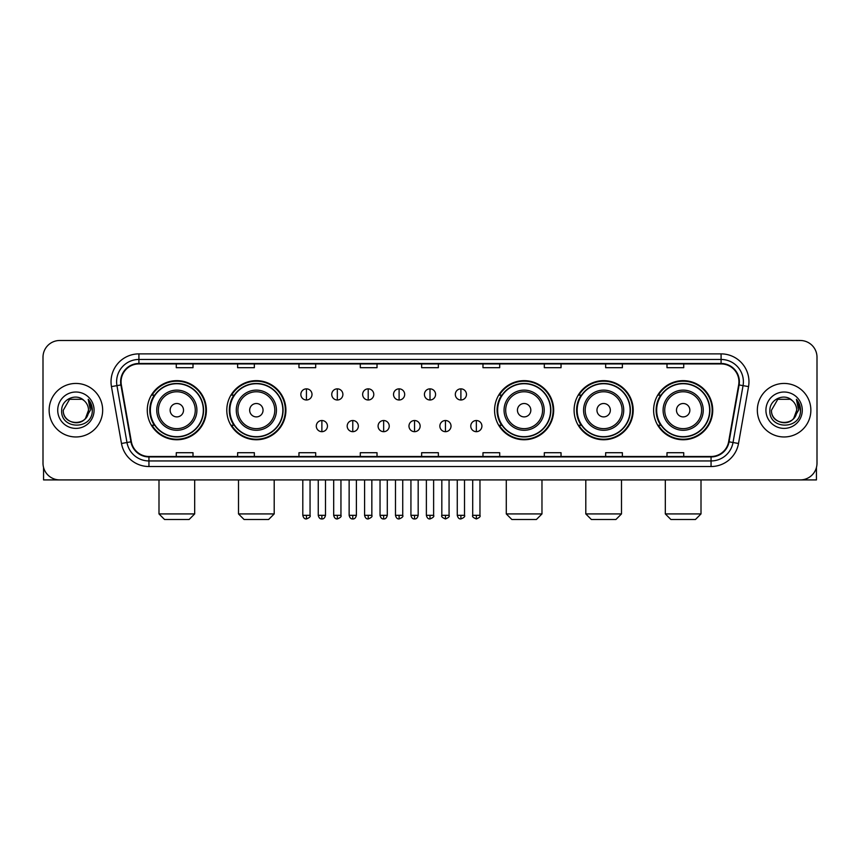 <?xml version="1.0" encoding="UTF-8"?>
<svg xmlns="http://www.w3.org/2000/svg" width="860" height="860" viewBox="0 0 860 860"><rect width="100%" height="100%" fill="white"/><g stroke="black" fill="none" stroke-linecap="round" stroke-linejoin="round"><path stroke-width="1.29" d="M653.611 410.209A29.552 29.552 0 0 0 683.163 439.761A29.552 29.552 0 0 0 712.725 410.209A29.552 29.552 0 0 0 683.163 380.647A29.552 29.552 0 0 0 653.611 410.209M574.093 410.209A29.552 29.552 0 0 0 603.645 439.761A29.552 29.552 0 0 0 633.207 410.209A29.552 29.552 0 0 0 603.645 380.647A29.552 29.552 0 0 0 574.093 410.209M494.575 410.209A29.552 29.552 0 0 0 524.127 439.761A29.552 29.552 0 0 0 553.679 410.209A29.552 29.552 0 0 0 524.127 380.647A29.552 29.552 0 0 0 494.575 410.209M226.793 410.209A29.552 29.552 0 0 0 256.355 439.761A29.552 29.552 0 0 0 285.907 410.209A29.552 29.552 0 0 0 256.355 380.647A29.552 29.552 0 0 0 226.793 410.209M147.275 410.209A29.552 29.552 0 0 0 176.838 439.761A29.552 29.552 0 0 0 206.389 410.209A29.552 29.552 0 0 0 176.838 380.647A29.552 29.552 0 0 0 147.275 410.209M154.37 425.259A27.047 27.047 0 0 1 154.37 395.148M233.888 425.259A27.047 27.047 0 0 1 233.888 395.148M501.659 425.259A27.047 27.047 0 0 1 501.659 395.148M581.177 425.259A27.047 27.047 0 0 1 581.177 395.148M660.695 425.259A27.047 27.047 0 0 1 660.695 395.148M43 357.233L43 463.175A16.727 16.727 0 0 0 59.727 479.912L800.273 479.912A16.727 16.727 0 0 0 817 463.175L817 357.233A16.727 16.727 0 0 0 800.273 340.495L59.727 340.495A16.727 16.727 0 0 0 43 357.233L43 463.175M49.138 410.209A26.767 26.767 0 0 0 75.906 436.966A26.767 26.767 0 0 0 102.662 410.209A26.767 26.767 0 0 0 75.906 383.442A26.767 26.767 0 0 0 49.138 410.209A26.767 26.767 0 0 0 75.906 436.966A26.767 26.767 0 0 0 102.662 410.209A26.767 26.767 0 0 0 75.906 383.442A26.767 26.767 0 0 0 49.138 410.209M757.337 410.209A26.767 26.767 0 0 0 784.094 436.966A26.767 26.767 0 0 0 810.862 410.209A26.767 26.767 0 0 0 784.094 383.442A26.767 26.767 0 0 0 757.337 410.209A26.767 26.767 0 0 0 784.094 436.966A26.767 26.767 0 0 0 810.862 410.209A26.767 26.767 0 0 0 784.094 383.442A26.767 26.767 0 0 0 757.337 410.209M121.067 381.765A17.845 17.845 0 0 1 138.911 363.92L721.088 363.92A17.845 17.845 0 0 1 738.665 384.861L728.635 441.739A17.845 17.845 0 0 1 711.059 456.488L148.941 456.488A17.845 17.845 0 0 1 131.365 441.739L121.335 384.861A17.845 17.845 0 0 1 121.067 381.765M120.626 381.765A18.286 18.286 0 0 0 120.905 384.936L130.935 441.814A18.286 18.286 0 0 0 148.941 456.929L711.059 456.929A18.286 18.286 0 0 0 729.065 441.814L739.095 384.936A18.286 18.286 0 0 0 721.088 363.479L138.911 363.479A18.286 18.286 0 0 0 120.626 381.765M111.456 386.602A27.886 27.886 0 0 1 138.911 353.879L721.088 353.879A27.886 27.886 0 0 1 748.544 386.602L738.514 443.481A27.886 27.886 0 0 1 711.059 466.529L148.941 466.529A27.886 27.886 0 0 1 121.486 443.481L111.456 386.602L116.949 385.635A22.306 22.306 0 0 1 138.911 359.458L721.088 359.458A22.306 22.306 0 0 1 743.051 385.635L733.021 442.513A22.306 22.306 0 0 1 711.059 460.949L148.941 460.949A22.306 22.306 0 0 1 126.979 442.513L116.949 385.635A22.306 22.306 0 0 1 116.605 381.765M800.273 340.495L59.727 340.495M59.727 479.912L800.273 479.912M817 463.175L817 357.233M729.065 441.814L733.021 442.513L743.051 385.635L748.544 386.602M421.637 363.92L421.637 367.693L438.363 367.693L438.363 363.92M360.297 363.92L360.297 367.693L377.024 367.693L377.024 363.92M298.958 363.92L298.958 367.693L315.685 367.693L315.685 363.92M237.618 363.92L237.618 367.693L254.345 367.693L254.345 363.92M176.278 363.92L176.278 367.693L193.005 367.693L193.005 363.92M482.976 363.92L482.976 367.693L499.703 367.693L499.703 363.92M544.315 363.92L544.315 367.693L561.042 367.693L561.042 363.92M605.655 363.92L605.655 367.693L622.382 367.693L622.382 363.92M666.995 363.92L666.995 367.693L683.721 367.693L683.721 363.92M438.363 456.488L438.363 452.715L421.637 452.715L421.637 456.488M377.024 456.488L377.024 452.715L360.297 452.715L360.297 456.488M315.685 456.488L315.685 452.715L298.958 452.715L298.958 456.488M254.345 456.488L254.345 452.715L237.618 452.715L237.618 456.488M193.005 456.488L193.005 452.715L176.278 452.715L176.278 456.488M499.703 456.488L499.703 452.715L482.976 452.715L482.976 456.488M561.042 456.488L561.042 452.715L544.315 452.715L544.315 456.488M622.382 456.488L622.382 452.715L605.655 452.715L605.655 456.488M683.721 456.488L683.721 452.715L666.995 452.715L666.995 456.488M84.162 400.685A12.599 12.599 0 0 1 88.505 410.209C89.279 426.463 62.522 426.463 63.296 410.209L69.595 399.287L82.205 399.287L84.162 400.685C76.422 392.579 61.533 399.255 61.673 410.209C60.254 429.656 91.794 430.172 92.31 411.144L92.332 410.209C92.289 406.07 90.913 402.437 88.215 399.309L90.386 410.209L85.559 418.304A12.599 12.599 0 0 0 88.505 410.209L85.527 418.336M85.559 418.304C78.873 427.345 62.64 421.561 63.296 410.209M57.717 410.209A18.178 18.178 0 0 0 75.906 428.387A18.178 18.178 0 0 0 94.084 410.209A18.178 18.178 0 0 0 75.906 392.02A18.178 18.178 0 0 0 57.717 410.209M88.333 399.448L92.332 410.682M43.559 467.464L43.559 479.912L108.242 479.912M189.103 519.505L164.561 519.505L158.993 513.925L194.682 513.925L189.103 519.505M183.524 410.209A6.686 6.686 0 0 0 176.838 403.512A6.686 6.686 0 0 0 170.14 410.209A6.686 6.686 0 0 0 176.838 416.896A6.686 6.686 0 0 0 183.524 410.209M196.908 410.209A20.07 20.07 0 0 0 176.838 390.128A20.07 20.07 0 0 0 156.756 410.209A20.07 20.07 0 0 0 176.838 430.279A20.07 20.07 0 0 0 196.908 410.209A20.07 20.07 0 0 1 176.838 430.279A20.07 20.07 0 0 1 156.756 410.209M203.325 410.209A26.488 26.488 0 0 0 176.838 383.721A26.488 26.488 0 0 0 150.35 410.209A26.488 26.488 0 0 0 176.838 436.687A26.488 26.488 0 0 0 203.325 410.209M205.83 410.209A28.993 28.993 0 0 1 152.048 425.259L154.736 425.259A26.735 26.735 0 0 0 194.521 430.247A26.735 26.735 0 0 0 194.521 390.16A26.735 26.735 0 0 0 154.736 395.148L152.048 395.148A28.993 28.993 0 0 1 205.83 410.209M268.621 519.505L244.079 519.505L238.51 513.925L274.2 513.925L268.621 519.505M263.042 410.209A6.686 6.686 0 0 0 256.355 403.512A6.686 6.686 0 0 0 249.658 410.209A6.686 6.686 0 0 0 256.355 416.896A6.686 6.686 0 0 0 263.042 410.209M276.425 410.209A20.07 20.07 0 0 0 256.355 390.128A20.07 20.07 0 0 0 236.274 410.209A20.07 20.07 0 0 0 256.355 430.279A20.07 20.07 0 0 0 276.425 410.209A20.07 20.07 0 0 1 256.355 430.279A20.07 20.07 0 0 1 236.274 410.209M282.843 410.209A26.488 26.488 0 0 0 256.355 383.721A26.488 26.488 0 0 0 229.867 410.209A26.488 26.488 0 0 0 256.355 436.687A26.488 26.488 0 0 0 282.843 410.209M285.348 410.209A28.993 28.993 0 0 1 231.566 425.259L234.253 425.259A26.735 26.735 0 0 0 274.039 430.247A26.735 26.735 0 0 0 274.039 390.16A26.735 26.735 0 0 0 234.253 395.148L231.566 395.148A28.993 28.993 0 0 1 285.348 410.209M536.393 519.505L511.861 519.505L506.282 513.925L541.972 513.925L536.393 519.505M530.824 410.209A6.686 6.686 0 0 0 524.127 403.512A6.686 6.686 0 0 0 517.44 410.209A6.686 6.686 0 0 0 524.127 416.896A6.686 6.686 0 0 0 530.824 410.209M544.208 410.209A20.07 20.07 0 0 0 524.127 390.128A20.07 20.07 0 0 0 504.057 410.209A20.07 20.07 0 0 0 524.127 430.279A20.07 20.07 0 0 0 544.208 410.209A20.07 20.07 0 0 1 524.127 430.279A20.07 20.07 0 0 1 504.057 410.209M550.615 410.209A26.488 26.488 0 0 0 524.127 383.721A26.488 26.488 0 0 0 497.639 410.209A26.488 26.488 0 0 0 524.127 436.687A26.488 26.488 0 0 0 550.615 410.209M553.13 410.209A28.993 28.993 0 0 1 499.348 425.259L502.036 425.259A26.735 26.735 0 0 0 541.822 430.247A26.735 26.735 0 0 0 541.822 390.16A26.735 26.735 0 0 0 502.036 395.148L499.348 395.148A28.993 28.993 0 0 1 553.13 410.209M615.921 519.505L591.379 519.505L585.8 513.925L621.49 513.925L615.921 519.505M610.342 410.209A6.686 6.686 0 0 0 603.645 403.512A6.686 6.686 0 0 0 596.958 410.209A6.686 6.686 0 0 0 603.645 416.896A6.686 6.686 0 0 0 610.342 410.209M623.726 410.209A20.07 20.07 0 0 0 603.645 390.128A20.07 20.07 0 0 0 583.574 410.209A20.07 20.07 0 0 0 603.645 430.279A20.07 20.07 0 0 0 623.726 410.209A20.07 20.07 0 0 1 603.645 430.279A20.07 20.07 0 0 1 583.574 410.209M630.133 410.209A26.488 26.488 0 0 0 603.645 383.721A26.488 26.488 0 0 0 577.157 410.209A26.488 26.488 0 0 0 603.645 436.687A26.488 26.488 0 0 0 630.133 410.209M632.648 410.209A28.993 28.993 0 0 1 578.866 425.259L581.553 425.259A26.735 26.735 0 0 0 621.339 430.247A26.735 26.735 0 0 0 621.339 390.16A26.735 26.735 0 0 0 581.553 395.148L578.866 395.148A28.993 28.993 0 0 1 632.648 410.209M695.439 519.505L670.897 519.505L665.317 513.925L701.008 513.925L695.439 519.505M689.86 410.209A6.686 6.686 0 0 0 683.163 403.512A6.686 6.686 0 0 0 676.476 410.209A6.686 6.686 0 0 0 683.163 416.896A6.686 6.686 0 0 0 689.86 410.209M703.243 410.209A20.07 20.07 0 0 0 683.163 390.128A20.07 20.07 0 0 0 663.092 410.209A20.07 20.07 0 0 0 683.163 430.279A20.07 20.07 0 0 0 703.243 410.209A20.07 20.07 0 0 1 683.163 430.279A20.07 20.07 0 0 1 663.092 410.209M709.65 410.209A26.488 26.488 0 0 0 683.163 383.721A26.488 26.488 0 0 0 656.674 410.209A26.488 26.488 0 0 0 683.163 436.687A26.488 26.488 0 0 0 709.65 410.209M712.166 410.209A28.993 28.993 0 0 1 658.384 425.259L661.071 425.259A26.735 26.735 0 0 0 700.857 430.247A26.735 26.735 0 0 0 700.857 390.16A26.735 26.735 0 0 0 661.071 395.148L658.384 395.148A28.993 28.993 0 0 1 712.166 410.209M306.429 388.849A5.579 5.579 0 0 0 300.849 394.417A5.579 5.579 0 0 0 306.429 399.997A5.579 5.579 0 0 0 312.008 394.417A5.579 5.579 0 0 0 306.429 388.849L306.429 399.997A5.579 5.579 0 0 0 312.008 394.417A5.579 5.579 0 0 0 306.429 388.849M337.324 388.849A5.579 5.579 0 0 0 331.745 394.417A5.579 5.579 0 0 0 337.324 399.997A5.579 5.579 0 0 0 342.893 394.417A5.579 5.579 0 0 0 337.324 388.849L337.324 399.997A5.579 5.579 0 0 0 342.893 394.417A5.579 5.579 0 0 0 337.324 388.849M368.209 388.849A5.579 5.579 0 0 0 362.64 394.417A5.579 5.579 0 0 0 368.209 399.997A5.579 5.579 0 0 0 373.788 394.417A5.579 5.579 0 0 0 368.209 388.849L368.209 399.997A5.579 5.579 0 0 0 373.788 394.417A5.579 5.579 0 0 0 368.209 388.849M399.104 388.849A5.579 5.579 0 0 0 393.525 394.417A5.579 5.579 0 0 0 399.104 399.997A5.579 5.579 0 0 0 404.684 394.417A5.579 5.579 0 0 0 399.104 388.849L399.104 399.997A5.579 5.579 0 0 0 404.684 394.417A5.579 5.579 0 0 0 399.104 388.849M430 388.849A5.579 5.579 0 0 0 424.421 394.417A5.579 5.579 0 0 0 430 399.997A5.579 5.579 0 0 0 435.579 394.417A5.579 5.579 0 0 0 430 388.849L430 399.997A5.579 5.579 0 0 0 435.579 394.417A5.579 5.579 0 0 0 430 388.849M460.895 388.849A5.579 5.579 0 0 0 455.316 394.417A5.579 5.579 0 0 0 460.895 399.997A5.579 5.579 0 0 0 466.475 394.417A5.579 5.579 0 0 0 460.895 388.849L460.895 399.997A5.579 5.579 0 0 0 466.475 394.417A5.579 5.579 0 0 0 460.895 388.849M321.877 420.519A5.579 5.579 0 0 0 316.297 426.098A5.579 5.579 0 0 0 321.877 431.677A5.579 5.579 0 0 0 327.456 426.098A5.579 5.579 0 0 0 321.877 420.519L321.877 431.677A5.579 5.579 0 0 0 327.456 426.098A5.579 5.579 0 0 0 321.877 420.519M352.772 420.519A5.579 5.579 0 0 0 347.193 426.098A5.579 5.579 0 0 0 352.772 431.677A5.579 5.579 0 0 0 358.34 426.098A5.579 5.579 0 0 0 352.772 420.519L352.772 431.677A5.579 5.579 0 0 0 358.34 426.098A5.579 5.579 0 0 0 352.772 420.519M383.657 420.519A5.579 5.579 0 0 0 378.088 426.098A5.579 5.579 0 0 0 383.657 431.677A5.579 5.579 0 0 0 389.236 426.098A5.579 5.579 0 0 0 383.657 420.519L383.657 431.677A5.579 5.579 0 0 0 389.236 426.098A5.579 5.579 0 0 0 383.657 420.519M414.552 420.519A5.579 5.579 0 0 0 408.973 426.098A5.579 5.579 0 0 0 414.552 431.677A5.579 5.579 0 0 0 420.131 426.098A5.579 5.579 0 0 0 414.552 420.519L414.552 431.677A5.579 5.579 0 0 0 420.131 426.098A5.579 5.579 0 0 0 414.552 420.519M445.448 420.519A5.579 5.579 0 0 0 439.868 426.098A5.579 5.579 0 0 0 445.448 431.677A5.579 5.579 0 0 0 451.027 426.098A5.579 5.579 0 0 0 445.448 420.519L445.448 431.677A5.579 5.579 0 0 0 451.027 426.098A5.579 5.579 0 0 0 445.448 420.519M476.343 420.519A5.579 5.579 0 0 0 470.764 426.098A5.579 5.579 0 0 0 476.343 431.677A5.579 5.579 0 0 0 481.912 426.098A5.579 5.579 0 0 0 476.343 420.519L476.343 431.677A5.579 5.579 0 0 0 481.912 426.098A5.579 5.579 0 0 0 476.343 420.519M816.441 467.464L816.441 479.912L751.758 479.912M792.35 400.685A12.599 12.599 0 0 1 796.704 410.209C797.478 426.463 770.721 426.463 771.495 410.209L777.795 399.287L790.404 399.287L792.35 400.685C784.621 392.579 769.732 399.255 769.872 410.209C768.453 429.656 799.993 430.172 800.509 411.144L800.531 410.209C800.488 406.07 799.112 402.437 796.414 399.309L798.585 410.209L793.758 418.304A12.599 12.599 0 0 0 796.704 410.209L793.726 418.336M793.758 418.304C787.072 427.345 770.839 421.561 771.495 410.209M765.916 410.209A18.178 18.178 0 0 0 784.094 428.387A18.178 18.178 0 0 0 802.283 410.209A18.178 18.178 0 0 0 784.094 392.02A18.178 18.178 0 0 0 765.916 410.209M796.532 399.448L800.531 410.682M721.088 353.879L721.088 363.479M116.949 385.635L120.905 384.936M148.941 466.529L148.941 456.929M711.059 456.929L711.059 466.529M121.486 443.481L130.935 441.814M739.095 384.936L743.051 385.635M138.911 353.879L138.911 363.479M733.021 442.513L738.514 443.481M195.274 410.209A18.447 18.447 0 0 0 176.838 391.762A18.447 18.447 0 0 0 158.391 410.209A18.447 18.447 0 0 0 176.838 428.645A18.447 18.447 0 0 0 195.274 410.209M274.791 410.209A18.447 18.447 0 0 0 256.355 391.762A18.447 18.447 0 0 0 237.908 410.209A18.447 18.447 0 0 0 256.355 428.645A18.447 18.447 0 0 0 274.791 410.209M542.574 410.209A18.447 18.447 0 0 0 524.127 391.762A18.447 18.447 0 0 0 505.691 410.209A18.447 18.447 0 0 0 524.127 428.645A18.447 18.447 0 0 0 542.574 410.209M622.092 410.209A18.447 18.447 0 0 0 603.645 391.762A18.447 18.447 0 0 0 585.208 410.209A18.447 18.447 0 0 0 603.645 428.645A18.447 18.447 0 0 0 622.092 410.209M701.609 410.209A18.447 18.447 0 0 0 683.163 391.762A18.447 18.447 0 0 0 664.726 410.209A18.447 18.447 0 0 0 683.163 428.645A18.447 18.447 0 0 0 701.609 410.209M306.429 515.323L302.806 515.323C303.44 517.903 304.644 519.107 306.429 518.946L306.429 515.323L310.051 515.323L310.051 479.912M337.324 515.323L333.691 515.323C334.325 517.903 335.54 519.107 337.324 518.946L337.324 515.323L340.947 515.323L340.947 479.912M368.209 515.323L364.586 515.323C365.221 517.903 366.435 519.107 368.209 518.946L368.209 515.323L371.842 515.323L371.842 479.912M399.104 515.323L395.482 515.323C396.116 517.903 397.32 519.107 399.104 518.946L399.104 515.323L402.727 515.323L402.727 479.912M430 515.323L426.377 515.323C427.012 517.903 428.215 519.107 430 518.946L430 515.323L433.623 515.323L433.623 479.912M460.895 515.323L457.273 515.323C457.896 517.903 459.111 519.107 460.895 518.946L460.895 515.323L464.518 515.323L464.518 479.912M321.877 515.323L318.254 515.323C318.877 517.903 320.092 519.107 321.877 518.946L321.877 515.323L325.499 515.323L325.499 479.912M352.772 515.323L349.138 515.323C349.773 517.903 350.988 519.107 352.772 518.946L352.772 515.323L356.395 515.323L356.395 479.912M383.657 515.323L380.034 515.323C380.668 517.903 381.872 519.107 383.657 518.946L383.657 515.323L387.29 515.323L387.29 479.912M414.552 515.323L410.929 515.323C411.564 517.903 412.768 519.107 414.552 518.946L414.552 515.323L418.175 515.323L418.175 479.912M445.448 515.323L441.825 515.323C441.083 516.473 442.298 517.688 445.448 518.946L445.448 515.323L449.07 515.323L449.07 479.912M476.343 515.323L472.71 515.323C471.979 516.473 473.183 517.688 476.343 518.946L476.343 515.323L479.966 515.323L479.966 479.912M194.682 479.912L194.682 513.925M158.993 479.912L158.993 513.925M274.2 479.912L274.2 513.925M238.51 479.912L238.51 513.925M541.972 479.912L541.972 513.925M506.282 479.912L506.282 513.925M621.49 479.912L621.49 513.925M585.8 479.912L585.8 513.925M701.008 479.912L701.008 513.925M665.317 479.912L665.317 513.925M302.806 515.323L302.806 479.912M310.051 515.323C310.783 516.473 309.579 517.688 306.429 518.946M333.691 515.323L333.691 479.912M340.947 515.323C341.678 516.473 340.474 517.688 337.324 518.946M364.586 515.323L364.586 479.912M371.842 515.323C372.573 516.473 371.369 517.688 368.209 518.946M395.482 515.323L395.482 479.912M402.727 515.323C403.469 516.473 402.254 517.688 399.104 518.946M426.377 515.323L426.377 479.912M433.623 515.323C434.364 516.473 433.15 517.688 430 518.946M457.273 515.323L457.273 479.912M464.518 515.323C465.249 516.473 464.045 517.688 460.895 518.946M318.254 515.323L318.254 479.912M325.499 515.323C324.865 517.903 323.661 519.107 321.877 518.946M349.138 515.323L349.138 479.912M356.395 515.323C355.76 517.903 354.546 519.107 352.772 518.946M380.034 515.323L380.034 479.912M387.29 515.323C386.656 517.903 385.441 519.107 383.657 518.946M410.929 515.323L410.929 479.912M418.175 515.323C417.541 517.903 416.337 519.107 414.552 518.946M441.825 515.323L441.825 479.912M449.07 515.323C449.801 516.473 448.597 517.688 445.448 518.946M472.71 515.323L472.71 479.912M479.966 515.323C480.697 516.473 479.493 517.688 476.343 518.946"/></g></svg>

